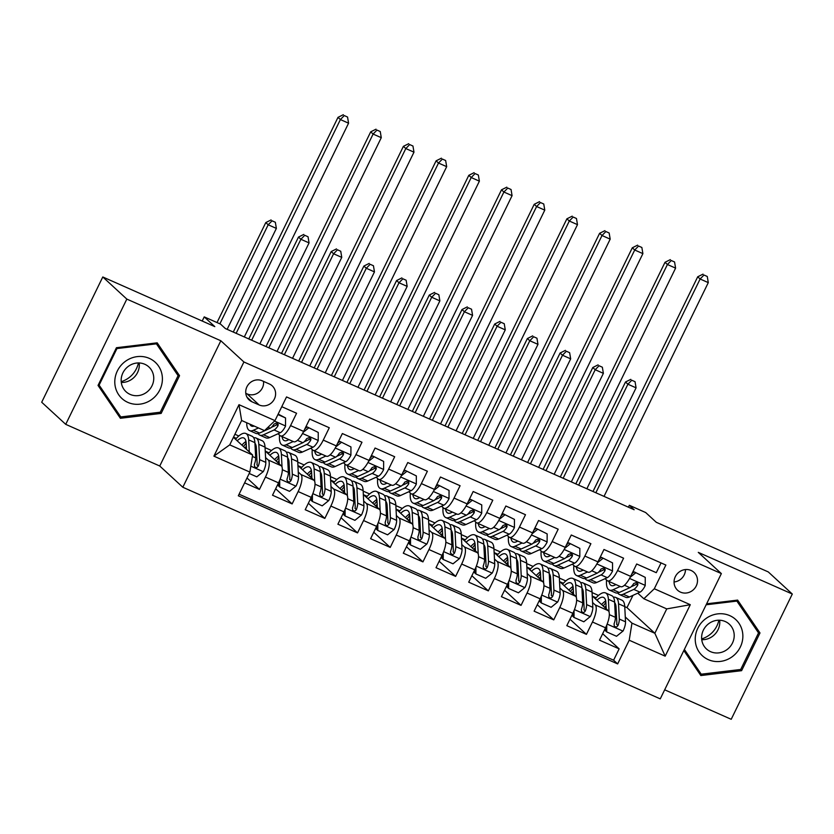<?xml version="1.0" encoding="UTF-8"?>
<svg xmlns="http://www.w3.org/2000/svg" width="834" height="834" viewBox="0 0 834 834"><rect width="100%" height="100%" fill="white"/><g stroke="black" fill="none" stroke-linecap="round" stroke-linejoin="round"><path stroke-width="1.25" d="M691.063 570.466A12.124 11.374 132.6 0 0 676.249 575.053A12.124 11.374 132.6 0 0 677.573 590.222A12.124 11.374 132.6 0 0 680.502 592.13A12.124 11.374 132.6 0 0 695.316 587.543A12.124 11.374 132.6 0 0 693.992 572.385A12.124 11.374 132.6 0 0 691.063 570.466M664.677 689.812L731.209 719.294L792.3 594.037L768.27 571.926L656.264 522.282L645.693 512.556L629.336 505.3L628.419 507.187M182.823 487.254L660.257 698.861L721.358 573.594L243.914 361.987L182.823 487.254L159.753 466.018L220.843 340.762L126.831 299.093L65.73 424.35L159.753 466.018M65.73 424.35L41.7 402.238L102.79 276.971L214.797 326.615L204.226 316.889L202.203 321.027M126.831 299.093L102.79 276.971M661.049 562.929L656.295 572.687L636.676 563.992L630.65 576.346L617.567 570.55A15.148 4.983 113.9 0 1 607.579 580.86A15.148 4.983 113.9 0 1 607.121 580.547L605.067 578.671M617.567 570.55L623.592 558.196L603.972 549.491L597.947 561.855L584.863 556.059A15.148 4.983 113.9 0 1 574.876 566.369A15.148 4.983 113.9 0 1 574.418 566.057L572.374 564.18M584.863 556.059L590.889 543.695L571.269 535.001L565.244 547.354L552.16 541.558A15.148 4.983 113.9 0 1 542.183 551.868A15.148 4.983 113.9 0 1 541.714 551.566L539.671 549.679M552.16 541.558L558.186 529.204L538.566 520.51L532.54 532.863L519.457 527.067A15.148 4.983 113.9 0 1 509.48 537.377A15.148 4.983 113.9 0 1 509.011 537.075L506.968 535.188M519.457 527.067L525.493 514.714L505.863 506.019L499.837 518.373L486.764 512.576A15.148 4.983 113.9 0 1 476.777 522.887A15.148 4.983 113.9 0 1 476.308 522.574L474.265 520.697M486.764 512.576L492.79 500.212L473.17 491.518L467.144 503.882L454.061 498.075A15.148 4.983 113.9 0 1 444.074 508.396A15.148 4.983 113.9 0 1 443.605 508.083L441.561 506.196M454.061 498.075L460.087 485.722L440.467 477.027L434.441 489.381L421.358 483.584A15.148 4.983 113.9 0 1 411.37 493.895A15.148 4.983 113.9 0 1 410.912 493.592L408.858 491.706M421.358 483.584L427.383 471.231L407.763 462.536L401.738 474.89L388.654 469.094A15.148 4.983 113.9 0 1 378.667 479.404A15.148 4.983 113.9 0 1 378.209 479.091L376.165 477.215M388.654 469.094L394.68 456.74L375.06 448.035L369.035 460.399L355.951 454.603A15.148 4.983 113.9 0 1 345.974 464.913A15.148 4.983 113.9 0 1 345.505 464.601L343.462 462.724M355.951 454.603L361.977 442.239L342.357 433.544L336.331 445.898L323.258 440.102A15.148 4.983 113.9 0 1 313.271 450.412A15.148 4.983 113.9 0 1 312.802 450.11L310.759 448.223M323.258 440.102L329.284 427.748L309.664 419.054L303.628 431.407A15.148 4.983 113.9 0 1 293.651 441.718L280.568 435.921A15.148 4.983 113.9 0 1 280.099 435.619L278.056 433.732M244.612 482.865L259.426 489.422L246.989 477.986M265.233 451.006L281.298 465.789A15.148 4.983 113.9 0 1 278.535 482.865L272.509 495.229L292.129 503.924L275.658 488.766M297.926 465.497L313.991 480.28A15.148 4.983 -66.1 0 1 311.238 497.356L305.213 509.72L324.833 518.414L308.361 503.256M330.629 479.988L346.694 494.771A15.148 4.983 -66.1 0 1 343.942 511.857L337.906 524.211L357.536 532.905L341.064 517.747M363.332 494.489L379.397 509.272A15.148 4.983 -66.1 0 1 376.634 526.348L370.609 538.701L390.229 547.406L373.757 532.248M396.035 508.98L412.1 523.762A15.148 4.983 -66.1 0 1 409.338 540.839L403.312 553.203L422.932 561.897L406.46 546.739M428.739 523.471L444.803 538.253A15.148 4.983 -66.1 0 1 442.041 555.34L436.015 567.693L455.635 576.388L439.164 561.23M461.431 537.961L477.507 552.754A15.148 4.983 -66.1 0 1 474.744 569.831L468.718 582.184L488.338 590.879L471.867 575.731M494.135 552.462L510.199 567.245A15.148 4.983 -66.1 0 1 507.447 584.321L501.422 596.685L521.042 605.38L504.57 590.222M526.838 566.953L542.903 581.736A15.148 4.983 -66.1 0 1 540.151 598.812L534.114 611.176L553.745 619.87L537.273 604.713M559.541 581.444L575.606 596.227A15.148 4.983 -66.1 0 1 572.843 613.313L566.818 625.667L586.438 634.361L569.966 619.203M204.226 316.889L220.572 324.134L225.378 328.554L634.142 509.73L629.336 505.3M251.951 401.779L259.145 404.97A11.739 11.019 132.6 0 0 273.489 400.529A11.739 11.019 132.6 0 0 272.207 385.84A11.739 11.019 132.6 0 0 269.382 383.984L262.189 380.794A11.739 11.019 132.6 0 0 247.834 385.235A11.739 11.019 132.6 0 0 249.116 399.924A11.739 11.019 132.6 0 0 251.951 401.779L247.031 397.255M643.858 598.76L654.304 588.762L665.866 565.056L286.531 396.932L274.97 420.628L264.514 430.636L241.631 420.492L229.736 444.866L252.629 455.01L249.866 472.086L238.315 495.782L617.65 663.916L629.211 640.22L631.964 623.134L654.857 633.277L666.741 608.903L643.858 598.76L637.77 593.162M654.304 588.762L690.281 604.702L665.178 656.16L629.211 640.22M249.866 472.086L213.9 456.146L238.993 404.688L274.97 420.628M582.184 592.922L583.425 594.058M592.578 602.482L595.226 604.931A15.148 4.983 113.9 0 1 592.463 622.008L586.438 634.361M592.244 595.945L608.309 610.728L595.226 604.931M549.481 578.431L550.721 579.567M559.875 587.991L562.523 590.43A15.148 4.983 113.9 0 1 559.77 607.517L553.745 619.87M516.778 563.93L518.018 565.077M527.171 573.5L529.83 575.94A15.148 4.983 113.9 0 1 527.067 593.016L521.042 605.38M484.074 549.439L485.315 550.586M494.468 559.009L497.127 561.449A15.148 4.983 113.9 0 1 494.364 578.525L488.338 590.879M451.371 534.948L452.612 536.085M461.765 544.508L464.423 546.948A15.148 4.983 113.9 0 1 461.661 564.034L455.635 576.388M418.668 520.447L419.909 521.594M429.072 530.017L431.72 532.457A15.148 4.983 113.9 0 1 428.957 549.543L422.932 561.897M385.975 505.957L387.216 507.103M396.369 515.527L399.017 517.966A15.148 4.983 113.9 0 1 396.265 535.042L390.229 547.406M353.272 491.466L354.513 492.602M363.666 501.026L366.314 503.475A15.148 4.983 113.9 0 1 363.561 520.552L357.536 532.905M320.569 476.975L321.809 478.111M330.962 486.535L333.621 488.974A15.148 4.983 113.9 0 1 330.858 506.061L324.833 518.414M287.866 462.474L289.106 463.621M298.259 472.044L300.918 474.483A15.148 4.983 113.9 0 1 298.155 491.56L292.129 503.924M255.162 447.983L256.403 449.13M265.556 457.553L268.214 459.993A15.148 4.983 113.9 0 1 265.452 477.069L259.426 489.422M239.087 494.208L613.615 660.194L619.141 648.862L602.669 633.704M608.309 610.728A15.148 4.983 -66.1 0 1 605.547 627.804L599.521 640.158L619.141 648.862M281.767 406.69L296.581 413.257L290.555 425.611A15.148 4.983 113.9 0 1 280.568 435.921M233.416 437.329L252.629 455.01M220.843 340.762L243.914 361.987M792.3 594.037L698.287 552.369L721.358 573.594M624.749 606.641L626.98 607.632L654.857 633.277L665.178 656.16M626.98 607.632L632.964 595.361M614.877 607.413L616.117 608.559M625.271 616.983L631.964 623.134M234.907 434.264L238.795 435.994M265.056 447.629L271.498 450.485M297.759 462.13L304.202 464.976M330.462 476.621L336.905 479.477M363.165 491.111L369.608 493.968M395.858 505.602L402.301 508.459M428.561 520.103L435.004 522.96M461.265 534.594L467.707 537.45M493.968 549.085L500.41 551.941M526.671 563.586L533.114 566.432M559.374 578.077L565.817 580.933M592.067 592.567L598.51 595.424M233.53 437.099L236.376 438.361M245.008 442.187L246.155 442.698M265.525 451.277L269.08 452.852M277.701 456.678L278.858 457.188M298.228 465.768L301.783 467.353M310.404 471.168L311.562 471.679M313.271 450.412L326.355 456.219A15.148 4.983 -66.1 0 0 336.331 445.898M330.931 480.269L334.486 481.844M343.108 485.659L344.265 486.18M345.974 464.913L359.047 470.71A15.148 4.983 -66.1 0 0 369.035 460.399M363.634 494.76L367.189 496.334M375.811 500.16L376.968 500.671M378.667 479.404L391.751 485.2A15.148 4.983 -66.1 0 0 401.738 474.89M396.327 509.251L399.882 510.825M408.514 514.651L409.671 515.162M411.37 493.895L424.454 499.691A15.148 4.983 -66.1 0 0 434.441 489.381M429.03 523.752L432.585 525.326M441.217 529.142L442.364 529.653M444.074 508.396L457.157 514.192A15.148 4.983 -66.1 0 0 467.144 503.882M461.734 538.243L465.289 539.817M473.91 543.643L475.067 544.154M476.777 522.887L489.86 528.683A15.148 4.983 -66.1 0 0 499.837 518.373M494.437 552.734L497.992 554.308M506.613 558.134L507.77 558.644M509.48 537.377L522.564 543.174A15.148 4.983 -66.1 0 0 532.54 532.863M527.14 567.224L530.695 568.809M539.317 572.624L540.474 573.135M542.183 551.868L555.256 557.675A15.148 4.983 -66.1 0 0 565.244 547.354M559.843 581.725L563.398 583.3M572.02 587.115L573.177 587.636M574.876 566.369L587.96 572.166A15.148 4.983 -66.1 0 0 597.947 561.855M592.536 596.216L596.091 597.79M604.723 601.616L605.87 602.127M613.615 660.194L617.65 663.916M607.579 580.86L620.663 586.656A15.148 4.983 -66.1 0 0 630.65 576.346M241.631 420.492L238.993 404.688M229.736 444.866L213.9 456.146M690.281 604.702L666.741 608.903M245.79 393.314L247.125 393.909A11.739 11.019 132.6 0 0 258.748 392.345A11.739 11.019 132.6 0 0 263.523 381.388M674.06 581.976A12.124 11.374 132.6 0 0 685.485 569.559M120.388 418.282L161.15 413.414L179.55 375.686L157.188 342.837L116.437 347.715L98.037 385.433L120.388 418.282M683.828 650.541L700.841 675.55L741.603 670.672L759.993 632.954L737.642 600.105L706.617 603.816M156.25 343.671L155.791 343.003M175.693 372.131L179.55 375.686M159.899 412.257L161.15 413.414M736.693 600.928L736.245 600.271M756.136 629.399L759.993 632.954M740.342 669.514L741.603 670.672M254.193 426.059A24.05 7.902 113.9 0 1 251.587 426.101A24.05 7.902 113.9 0 1 249.877 424.141M258.477 427.957L253.348 430.292A28.971 9.528 113.9 0 1 249.595 430.605A28.971 9.528 113.9 0 1 246.718 422.744M277.92 414.571L285.541 417.949L285.509 426.164A10.039 3.294 113.9 0 1 280.276 432.721L269.705 437.548A28.971 9.528 113.9 0 1 265.942 437.85L259.728 435.098A28.971 9.528 -66.1 0 0 263.492 434.785L274.063 429.969A10.039 3.294 -66.1 0 0 277.941 425.84L278.212 424.464L276.867 422.963L274.011 424.099A10.039 3.294 113.9 0 1 270.143 428.228L259.562 433.054A28.971 9.528 113.9 0 1 255.809 433.357L249.595 430.605M285.541 417.949L278.16 414.081M258.071 433.544A28.971 9.528 -66.1 0 0 259.728 435.098M277.941 425.84L276.554 424.569A5.108 1.678 113.9 0 1 275.418 425.517L271.415 427.342M244.32 336.946L348.57 123.192L340.397 119.564L337.999 117.354L233.28 332.057M236.137 333.329L340.397 119.564L344.275 115.582L347.549 117.041L344.275 115.582M343.316 114.706L337.999 117.354M348.57 123.192L347.549 117.041M249.199 473.472L256.809 476.85L263.377 471.533A10.039 3.294 -66.1 0 0 265.806 462.39L265.035 447.128A28.971 9.528 -66.1 0 0 262.178 440.738L255.965 437.986A28.971 9.528 -66.1 0 0 253.703 437.798M256.132 445.992A24.05 7.902 -66.1 0 0 255.1 446.711M249.293 451.934L248.678 439.872A28.971 9.528 -66.1 0 0 245.832 433.492A28.971 9.528 -66.1 0 0 235.553 439.299M246.51 449.38L246.197 443.292A24.05 7.902 -66.1 0 0 243.841 437.986A24.05 7.902 -66.1 0 0 237.19 440.8M245.832 433.492L252.045 436.245A28.971 9.528 113.9 0 1 254.891 442.635L255.673 457.897A10.039 3.294 113.9 0 1 254.36 464.392L254.547 466.602L255.663 467.467L257.091 467.405L258.29 466.123A10.039 3.294 -66.1 0 0 259.593 459.638L258.821 444.366A28.971 9.528 -66.1 0 0 255.965 437.986M246.197 443.208A28.971 9.528 -66.1 0 0 243.476 446.586M244.925 447.921A24.05 7.902 113.9 0 1 246.353 446.284M254.923 443.188A24.05 7.902 113.9 0 1 256.34 447.785L257.112 463.058A5.108 1.678 113.9 0 1 256.903 464.851L258.29 466.123M245.999 441.499A24.05 7.902 -66.1 0 0 241.891 445.127M227.14 329.336L276.367 228.412L268.183 224.784L265.785 222.574L217.017 322.56M219.884 323.821L268.183 224.784L272.061 220.812L275.335 222.261L272.061 220.812M271.102 219.926L265.785 222.574M276.367 228.412L275.335 222.261M149.328 358.38A24.613 23.112 132.6 0 0 117.344 370.963A24.613 23.112 132.6 0 0 127.863 402.395A24.613 23.112 132.6 0 0 159.857 389.801A24.613 23.112 132.6 0 0 149.328 358.38M144.814 364.27A16.857 15.815 132.6 0 0 124.203 370.65A16.857 15.815 132.6 0 0 126.049 391.74A16.857 15.815 132.6 0 0 130.114 394.399A16.857 15.815 132.6 0 0 150.714 388.018A16.857 15.815 132.6 0 0 148.869 366.939A16.857 15.815 132.6 0 0 144.814 364.27M160.264 412.215L120.774 416.937L99.11 385.11L116.937 348.56L156.427 343.837L178.09 375.665L160.264 412.215M117.302 413.737L120.774 416.937M98.475 384.526L99.11 385.11M116.301 347.976L116.937 348.56M155.551 343.035L156.427 343.837M138.402 362.946A23.675 22.216 -47.4 0 1 121.211 381.638M139.195 362.967A16.857 15.815 -47.4 0 1 121.295 382.431M718.856 620.215A23.675 22.216 -47.4 0 1 708.994 635.289A23.675 22.216 -47.4 0 1 701.655 638.907M706.012 618.484A24.613 23.112 132.6 0 0 699.121 651.99A24.613 23.112 132.6 0 0 732.096 656.806A24.613 23.112 132.6 0 0 738.976 623.3A24.613 23.112 132.6 0 0 706.012 618.484M708.983 623.488A16.857 15.815 132.6 0 0 706.502 649.008A16.857 15.815 132.6 0 0 726.841 649.717A16.857 15.815 132.6 0 0 729.323 624.197A16.857 15.815 132.6 0 0 708.983 623.488M719.648 620.225A16.857 15.815 -47.4 0 1 712.403 636.436A16.857 15.815 -47.4 0 1 701.738 639.688M706.148 604.775L736.881 601.095L758.533 632.923L740.707 669.473L701.217 674.195L684.37 649.436M697.745 671.005L701.217 674.195M736.005 600.292L736.881 601.095M288.95 439.643L287.407 440.342A24.05 7.902 113.9 0 1 284.29 440.602A24.05 7.902 113.9 0 1 282.048 436.578M293.214 441.53L286.052 444.793A28.971 9.528 113.9 0 1 282.299 445.095A28.971 9.528 113.9 0 1 279.536 435.087M318.244 432.439L307.183 426.935L318.244 432.439L318.213 440.654A10.039 3.294 113.9 0 1 312.979 447.212L302.408 452.038A28.971 9.528 113.9 0 1 298.645 452.351L292.432 449.589A28.971 9.528 -66.1 0 0 296.195 449.286L306.766 444.459A10.039 3.294 -66.1 0 0 310.644 440.331L310.915 438.955L309.57 437.454L306.714 438.59A10.039 3.294 113.9 0 1 302.846 442.718L292.265 447.545A28.971 9.528 113.9 0 1 288.512 447.858L282.299 445.095M308.434 428.092L303.149 432.366M304.921 428.77L307.183 426.935M290.774 448.046A28.971 9.528 -66.1 0 0 292.432 449.589M288.262 439.33A24.05 7.902 -66.1 0 0 288.356 439.914M310.644 440.331L309.258 439.059A5.108 1.678 113.9 0 1 308.121 440.008L304.118 441.843M277.013 351.437L381.274 137.683L373.1 134.055L370.692 131.845L265.983 346.548M268.84 347.82L373.1 134.055L376.978 130.083L380.252 131.532L376.978 130.083M376.019 129.197L370.692 131.845M381.274 137.683L380.252 131.532M321.653 454.134L320.11 454.832A24.05 7.902 113.9 0 1 316.993 455.093A24.05 7.902 113.9 0 1 314.752 451.069M325.906 456.021L318.755 459.284A28.971 9.528 113.9 0 1 315.002 459.597A28.971 9.528 113.9 0 1 312.239 449.589M350.947 446.93L339.886 441.436L350.947 446.93L350.906 455.156A10.039 3.294 113.9 0 1 345.683 461.702L335.112 466.529A28.971 9.528 113.9 0 1 331.348 466.842L325.135 464.09A28.971 9.528 -66.1 0 0 328.898 463.777L339.469 458.95A10.039 3.294 -66.1 0 0 343.337 454.832L343.618 453.446L342.274 451.945L339.417 453.091A10.039 3.294 113.9 0 1 335.539 457.209L324.968 462.036A28.971 9.528 113.9 0 1 321.215 462.349L315.002 459.597M341.137 442.583L335.852 446.857M337.624 443.261L339.886 441.436M323.477 462.536A28.971 9.528 -66.1 0 0 325.135 464.09M320.965 453.832A24.05 7.902 -66.1 0 0 321.059 454.405M343.337 454.832L341.961 453.55A5.108 1.678 113.9 0 1 340.825 454.509L336.811 456.334M309.716 365.938L413.977 152.174L405.804 148.556L403.395 146.336L298.676 361.039M301.543 362.31L405.804 148.556L409.682 144.574L412.945 146.023L409.682 144.574M408.723 143.688L403.395 146.336M413.977 152.174L412.945 146.023M354.356 468.625L352.813 469.333A24.05 7.902 113.9 0 1 349.696 469.584A24.05 7.902 113.9 0 1 347.455 465.57M358.61 470.512L351.458 473.775A28.971 9.528 113.9 0 1 347.705 474.087A28.971 9.528 113.9 0 1 344.942 464.079M383.64 461.421L372.589 455.927L383.64 461.421L383.609 469.646A10.039 3.294 113.9 0 1 378.386 476.204L367.804 481.02A28.971 9.528 113.9 0 1 364.051 481.333L357.838 478.58A28.971 9.528 -66.1 0 0 361.591 478.268L372.173 473.451A10.039 3.294 -66.1 0 0 376.04 469.323L376.322 467.947L374.966 466.446L372.12 467.582A10.039 3.294 113.9 0 1 368.242 471.71L357.671 476.527A28.971 9.528 113.9 0 1 353.918 476.839L347.705 474.087M373.83 457.074L368.555 461.348M370.317 457.762L372.589 455.927M356.181 477.027A28.971 9.528 -66.1 0 0 357.838 478.58M353.668 468.322A24.05 7.902 -66.1 0 0 353.762 468.896M376.04 469.323L374.654 468.051A5.108 1.678 113.9 0 1 373.528 469L369.514 470.824M342.42 380.429L446.68 166.664L438.507 163.047L436.099 160.837L331.379 375.54M334.246 376.801L438.507 163.047L442.385 159.065L445.648 160.514L442.385 159.065M441.415 158.189L436.099 160.837M446.68 166.664L445.648 160.514M387.059 483.115L385.517 483.824A24.05 7.902 113.9 0 1 382.399 484.074A24.05 7.902 113.9 0 1 380.148 480.061M391.313 485.002L384.161 488.276A28.971 9.528 113.9 0 1 380.398 488.578A28.971 9.528 113.9 0 1 377.635 478.57M416.343 475.922L405.282 470.418L416.343 475.922L416.312 484.137A10.039 3.294 113.9 0 1 411.079 490.694L400.508 495.521A28.971 9.528 113.9 0 1 396.755 495.823L390.541 493.071A28.971 9.528 -66.1 0 0 394.294 492.769L404.865 487.942A10.039 3.294 -66.1 0 0 408.743 483.814L408.775 481.791L407.67 480.937L404.824 482.073A10.039 3.294 113.9 0 1 400.946 486.201L390.375 491.028A28.971 9.528 113.9 0 1 386.611 491.33L380.398 488.578M406.533 471.575L401.258 475.849M403.02 472.252L405.282 470.418M388.884 491.518A28.971 9.528 -66.1 0 0 390.541 493.071M386.361 482.813A24.05 7.902 -66.1 0 0 386.465 483.386M408.743 483.814L407.357 482.542A5.108 1.678 113.9 0 1 406.231 483.491L402.217 485.325M375.123 394.92L479.383 181.166L471.2 177.538L468.802 175.328L364.083 390.031M366.95 391.302L471.2 177.538L475.078 173.566L478.351 175.015L475.078 173.566M474.119 172.68L468.802 175.328M479.383 181.166L478.351 175.015M279.724 480.207L279.703 486.993L289.513 491.341L296.08 486.024A10.039 3.294 -66.1 0 0 298.509 476.881L297.728 461.619A28.971 9.528 -66.1 0 0 294.882 455.228L288.668 452.476A28.971 9.528 -66.1 0 0 286.406 452.289M288.835 460.493A24.05 7.902 -66.1 0 0 287.803 461.202M282.028 467.03L281.381 454.374A28.971 9.528 -66.1 0 0 278.535 447.983A28.971 9.528 -66.1 0 0 268.256 453.79M279.213 463.871L278.9 457.783A24.05 7.902 -66.1 0 0 276.534 452.487A24.05 7.902 -66.1 0 0 269.893 455.291M279.703 486.993L278.452 485.847L278.462 483.011M278.535 447.983L284.748 450.735A28.971 9.528 113.9 0 1 287.594 457.126L288.366 472.388A10.039 3.294 113.9 0 1 287.063 478.883L286.959 480.415L288.356 481.969L289.794 481.896L290.993 480.624A10.039 3.294 -66.1 0 0 292.296 474.129L291.514 458.867A28.971 9.528 -66.1 0 0 288.668 452.476M278.9 457.699A28.971 9.528 -66.1 0 0 276.179 461.087M277.628 462.411A24.05 7.902 113.9 0 1 279.056 460.775M287.626 457.678A24.05 7.902 113.9 0 1 289.044 462.276L289.815 477.548A5.108 1.678 113.9 0 1 289.606 479.352L290.993 480.624M278.702 456A24.05 7.902 -66.1 0 0 274.594 459.628M259.843 343.827L309.06 242.903L300.886 239.285L298.489 237.065L248.803 338.938M251.66 340.209L300.886 239.285L304.764 235.303L308.038 236.752L304.764 235.303M303.805 234.417L298.489 237.065M309.06 242.903L308.038 236.752M312.427 494.708L312.406 501.495L322.216 505.842L328.784 500.515A10.039 3.294 -66.1 0 0 331.213 491.382L330.431 476.11A28.971 9.528 -66.1 0 0 327.585 469.719L321.371 466.967A28.971 9.528 -66.1 0 0 319.109 466.779M321.538 474.984A24.05 7.902 -66.1 0 0 320.506 475.693M314.731 481.531L314.084 468.864A28.971 9.528 -66.1 0 0 311.238 462.474A28.971 9.528 -66.1 0 0 300.959 468.281M311.916 478.362L311.603 472.284A24.05 7.902 -66.1 0 0 309.237 466.977A24.05 7.902 -66.1 0 0 302.596 469.792M312.406 501.495L311.155 500.337L311.165 497.512M311.238 462.474L317.452 465.226A28.971 9.528 113.9 0 1 320.298 471.617L321.069 486.889A10.039 3.294 113.9 0 1 319.766 493.374L319.943 495.594L321.059 496.459L322.487 496.386L323.696 495.115A10.039 3.294 -66.1 0 0 324.999 488.62L324.217 473.358A28.971 9.528 -66.1 0 0 321.371 466.967M311.603 472.2A28.971 9.528 -66.1 0 0 308.882 475.578M310.331 476.912A24.05 7.902 113.9 0 1 311.76 475.276M320.329 472.169A24.05 7.902 113.9 0 1 321.736 476.777L322.518 492.039A5.108 1.678 113.9 0 1 322.31 493.843L323.696 495.115M311.395 470.491A24.05 7.902 -66.1 0 0 307.298 474.119M292.536 358.318L341.763 257.393L333.59 253.776L331.192 251.566L281.506 353.428M284.363 354.7L333.59 253.776L337.468 249.793L340.741 251.243L337.468 249.793M336.509 248.907L331.192 251.566M341.763 257.393L340.741 251.243M345.13 509.199L345.099 515.985L354.919 520.333L361.487 515.005A10.039 3.294 -66.1 0 0 363.905 505.873L363.134 490.601A28.971 9.528 -66.1 0 0 360.288 484.22L354.075 481.468A28.971 9.528 -66.1 0 0 351.812 481.27M354.242 489.475A24.05 7.902 -66.1 0 0 353.209 490.183M347.424 496.022L346.788 483.355A28.971 9.528 -66.1 0 0 343.931 476.975A28.971 9.528 -66.1 0 0 333.663 482.771M344.619 492.863L344.306 486.775A24.05 7.902 -66.1 0 0 341.94 481.468A24.05 7.902 -66.1 0 0 335.299 484.283M345.099 515.985L343.858 514.839L343.869 512.003M343.931 476.975L350.144 479.727A28.971 9.528 113.9 0 1 353.001 486.107L353.772 501.38A10.039 3.294 113.9 0 1 352.469 507.864L352.646 510.085L353.762 510.95L355.19 510.888L356.389 509.605A10.039 3.294 -66.1 0 0 357.692 503.121L356.921 487.848A28.971 9.528 -66.1 0 0 354.075 481.468M344.296 486.691A28.971 9.528 -66.1 0 0 341.586 490.069M343.035 491.403A24.05 7.902 113.9 0 1 344.452 489.767M353.022 486.66A24.05 7.902 113.9 0 1 354.44 491.268L355.221 506.53A5.108 1.678 113.9 0 1 355.013 508.333L356.389 509.605M344.098 484.981A24.05 7.902 -66.1 0 0 340.001 488.609M325.239 372.819L374.466 271.894L366.293 268.267L363.885 266.056L314.199 367.919M317.066 369.191L366.293 268.267L370.171 264.295L373.444 265.744L370.171 264.295M369.212 263.408L363.885 266.056M374.466 271.894L373.444 265.744M377.833 523.689L377.802 530.476L387.612 534.823L394.19 529.507A10.039 3.294 -66.1 0 0 396.609 520.364L395.837 505.102A28.971 9.528 -66.1 0 0 392.991 498.711L386.778 495.959A28.971 9.528 -66.1 0 0 384.505 495.771M386.945 503.965A24.05 7.902 -66.1 0 0 385.902 504.685M380.127 510.512L379.491 497.856A28.971 9.528 -66.1 0 0 376.634 491.466A28.971 9.528 -66.1 0 0 366.355 497.272M377.312 507.353L377.01 501.265A24.05 7.902 -66.1 0 0 374.643 495.969A24.05 7.902 -66.1 0 0 367.992 498.774M377.802 530.476L376.551 529.329L376.561 526.494M376.634 491.466L382.848 494.218A28.971 9.528 113.9 0 1 385.704 500.608L386.476 515.871A10.039 3.294 113.9 0 1 385.172 522.365L385.35 524.576L386.465 525.441L387.893 525.378L389.092 524.106A10.039 3.294 -66.1 0 0 390.395 517.612L389.624 502.349A28.971 9.528 -66.1 0 0 386.778 495.959M376.999 501.182A28.971 9.528 -66.1 0 0 374.289 504.56M375.727 505.894A24.05 7.902 113.9 0 1 377.156 504.257M385.725 501.161A24.05 7.902 113.9 0 1 387.143 505.758L387.914 521.031A5.108 1.678 113.9 0 1 387.706 522.824L389.092 524.106M376.801 499.472A24.05 7.902 -66.1 0 0 372.704 503.111M357.942 387.31L407.169 286.385L398.996 282.757L396.588 280.547L346.902 382.42M349.769 383.682L398.996 282.757L402.874 278.785L406.137 280.234L402.874 278.785M401.905 277.899L396.588 280.547M407.169 286.385L406.137 280.234M419.752 497.617L418.22 498.315A24.05 7.902 113.9 0 1 415.103 498.576A24.05 7.902 113.9 0 1 412.851 494.552M424.016 499.503L416.864 502.766A28.971 9.528 113.9 0 1 413.101 503.079A28.971 9.528 113.9 0 1 410.338 493.071M449.046 490.413L437.986 484.919L449.046 490.413L449.015 498.628A10.039 3.294 113.9 0 1 443.782 505.185L433.211 510.012A28.971 9.528 113.9 0 1 429.458 510.325L423.245 507.572A28.971 9.528 -66.1 0 0 426.998 507.26L437.569 502.433A10.039 3.294 -66.1 0 0 441.447 498.305L441.718 496.928L440.373 495.427L437.516 496.574A10.039 3.294 113.9 0 1 433.649 500.692L423.078 505.519A28.971 9.528 113.9 0 1 419.314 505.831L413.101 503.079M439.237 486.066L433.961 490.34M435.723 486.743L437.986 484.919M421.577 506.019A28.971 9.528 -66.1 0 0 423.245 507.572M419.064 497.304A24.05 7.902 -66.1 0 0 419.168 497.888M441.447 498.305L440.06 497.033A5.108 1.678 113.9 0 1 438.924 497.981L434.921 499.816M407.826 409.421L512.076 195.656L503.903 192.028L501.505 189.818L396.786 404.521M399.653 405.793L503.903 192.028L507.781 188.057L511.054 189.506L507.781 188.057M506.822 187.17L501.505 189.818M512.076 195.656L511.054 189.506M410.536 538.18L410.505 544.967L420.315 549.314L426.893 543.997A10.039 3.294 -66.1 0 0 429.312 534.865L428.54 519.592A28.971 9.528 -66.1 0 0 425.684 513.202L419.471 510.45A28.971 9.528 -66.1 0 0 417.208 510.262M419.638 518.467A24.05 7.902 -66.1 0 0 418.605 519.175M412.83 525.013L412.184 512.347A28.971 9.528 -66.1 0 0 409.338 505.957A28.971 9.528 -66.1 0 0 399.059 511.763M410.015 521.844L409.713 515.766A24.05 7.902 -66.1 0 0 407.346 510.46A24.05 7.902 -66.1 0 0 400.695 513.275M410.505 544.967L409.254 543.82L409.265 540.995M409.338 505.957L415.551 508.709A28.971 9.528 113.9 0 1 418.397 515.099L419.179 530.372A10.039 3.294 113.9 0 1 417.876 536.856L418.053 539.077L419.168 539.942L420.597 539.869L421.796 538.597A10.039 3.294 -66.1 0 0 423.099 532.102L422.327 516.84A28.971 9.528 -66.1 0 0 419.471 510.45M409.702 515.673A28.971 9.528 -66.1 0 0 406.992 519.061M408.431 520.385A24.05 7.902 113.9 0 1 409.859 518.748M418.428 515.652A24.05 7.902 113.9 0 1 419.846 520.249L420.617 535.522A5.108 1.678 113.9 0 1 420.409 537.325L421.796 538.597M409.504 513.973A24.05 7.902 -66.1 0 0 405.407 517.601M390.646 401.8L439.872 300.876L431.699 297.258L429.291 295.048L379.606 396.911M382.472 398.183L431.699 297.258L435.577 293.276L438.84 294.725L435.577 293.276M434.608 292.39L429.291 295.048M439.872 300.876L438.84 294.725M452.455 512.107L450.923 512.806A24.05 7.902 113.9 0 1 447.795 513.066A24.05 7.902 113.9 0 1 445.554 509.042M456.719 513.994L449.557 517.257A28.971 9.528 113.9 0 1 445.804 517.57A28.971 9.528 113.9 0 1 443.042 507.562M481.75 504.904L470.689 499.41L481.75 504.904L481.718 513.129A10.039 3.294 113.9 0 1 476.485 519.686L465.914 524.503A28.971 9.528 113.9 0 1 462.151 524.815L455.937 522.063A28.971 9.528 -66.1 0 0 459.701 521.75L470.272 516.924A10.039 3.294 -66.1 0 0 474.15 512.806L474.421 511.43L473.076 509.928L470.22 511.065A10.039 3.294 113.9 0 1 466.352 515.193L455.771 520.009A28.971 9.528 113.9 0 1 452.018 520.322L445.804 517.57M471.94 500.556L466.665 504.831M468.427 501.244L470.689 499.41M454.28 520.51A28.971 9.528 -66.1 0 0 455.937 522.063M451.767 511.805A24.05 7.902 -66.1 0 0 451.861 512.378M474.15 512.806L472.763 511.534A5.108 1.678 113.9 0 1 471.627 512.483L467.624 514.307M440.529 423.912L544.779 210.147L536.606 206.53L534.208 204.32L429.489 419.022M432.346 420.284L536.606 206.53L540.484 202.547L543.758 203.996L540.484 202.547M539.525 201.661L534.208 204.32M544.779 210.147L543.758 203.996M443.229 552.681L443.208 559.468L453.018 563.815L459.586 558.488A10.039 3.294 -66.1 0 0 462.015 549.356L461.244 534.083A28.971 9.528 -66.1 0 0 458.387 527.703L452.174 524.94A28.971 9.528 -66.1 0 0 449.912 524.753M452.341 532.957A24.05 7.902 -66.1 0 0 451.309 533.666M445.533 539.504L444.887 526.838A28.971 9.528 -66.1 0 0 442.041 520.447A28.971 9.528 -66.1 0 0 431.762 526.254M442.718 536.335L442.406 530.257A24.05 7.902 -66.1 0 0 440.05 524.951A24.05 7.902 -66.1 0 0 433.399 527.766M443.208 559.468L441.957 558.311L441.968 555.486M442.041 520.447L448.254 523.21A28.971 9.528 113.9 0 1 451.1 529.59L451.872 544.863A10.039 3.294 113.9 0 1 450.568 551.347L450.464 552.89L451.872 554.433L453.3 554.36L454.499 553.088A10.039 3.294 -66.1 0 0 455.802 546.604L455.03 531.331A28.971 9.528 -66.1 0 0 452.174 524.94M442.406 530.174A28.971 9.528 -66.1 0 0 439.685 533.552M441.134 534.886A24.05 7.902 113.9 0 1 442.562 533.249M451.131 530.143A24.05 7.902 113.9 0 1 452.549 534.75L453.321 550.013A5.108 1.678 113.9 0 1 453.112 551.816L454.499 553.088M442.208 528.464A24.05 7.902 -66.1 0 0 438.1 532.092M423.349 416.302L472.576 315.377L464.392 311.749L461.994 309.539L412.309 411.402M415.176 412.674L464.392 311.749L468.27 307.767L471.544 309.216L468.27 307.767M467.311 306.891L461.994 309.539M472.576 315.377L471.544 309.216M485.159 526.598L483.616 527.307A24.05 7.902 113.9 0 1 480.499 527.557A24.05 7.902 113.9 0 1 478.257 523.543M489.422 528.485L482.261 531.748A28.971 9.528 113.9 0 1 478.507 532.061A28.971 9.528 113.9 0 1 475.745 522.053M514.453 519.405L503.392 513.9L514.453 519.405L514.422 527.62A10.039 3.294 113.9 0 1 509.188 534.177L498.617 539.004A28.971 9.528 113.9 0 1 494.854 539.306L488.641 536.554A28.971 9.528 -66.1 0 0 492.404 536.241L502.975 531.425A10.039 3.294 -66.1 0 0 506.843 527.297L507.124 525.92L505.779 524.419L502.923 525.556A10.039 3.294 113.9 0 1 499.055 529.684L488.474 534.511A28.971 9.528 113.9 0 1 484.721 534.813L478.507 532.061M504.643 515.047L499.358 519.321M501.13 515.735L503.392 513.9M486.983 535.001A28.971 9.528 -66.1 0 0 488.641 536.554M484.471 526.296A24.05 7.902 -66.1 0 0 484.564 526.869M506.843 527.297L505.467 526.025A5.108 1.678 113.9 0 1 504.33 526.973L500.317 528.798M473.222 438.403L577.482 224.648L569.309 221.02L566.901 218.81L462.192 433.513M465.049 434.785L569.309 221.02L573.187 217.038L576.461 218.498L573.187 217.038M572.228 216.162L566.901 218.81M577.482 224.648L576.461 218.498M475.933 567.172L475.912 573.959L485.722 578.306L492.289 572.989A10.039 3.294 -66.1 0 0 494.718 563.847L493.937 548.584A28.971 9.528 -66.1 0 0 491.09 542.194L484.877 539.442A28.971 9.528 -66.1 0 0 482.615 539.254M485.044 547.448A24.05 7.902 -66.1 0 0 484.012 548.167M478.236 553.995L477.59 541.329A28.971 9.528 -66.1 0 0 474.744 534.948A28.971 9.528 -66.1 0 0 464.465 540.755M475.422 550.836L475.109 544.748A24.05 7.902 -66.1 0 0 472.742 539.442A24.05 7.902 -66.1 0 0 466.102 542.256M475.912 573.959L474.661 572.812L474.671 569.976M474.744 534.948L480.957 537.701A28.971 9.528 113.9 0 1 483.803 544.091L484.575 559.353A10.039 3.294 113.9 0 1 483.272 565.848L483.167 567.381L484.564 568.924L486.003 568.861L487.202 567.579A10.039 3.294 -66.1 0 0 488.505 561.094L487.723 545.822A28.971 9.528 -66.1 0 0 484.877 539.442M475.109 544.665A28.971 9.528 -66.1 0 0 472.388 548.042M473.837 549.377A24.05 7.902 113.9 0 1 475.265 547.74M483.835 544.644A24.05 7.902 113.9 0 1 485.252 549.241L486.024 564.514A5.108 1.678 113.9 0 1 485.815 566.307L487.202 567.579M474.911 542.955A24.05 7.902 -66.1 0 0 470.803 546.583M456.052 430.792L505.268 329.868L497.095 326.24L494.698 324.03L445.012 425.903M447.868 427.164L497.095 326.24L500.973 322.268L504.247 323.717L500.973 322.268M500.014 321.382L494.698 324.03M505.268 329.868L504.247 323.717M517.862 541.099L516.319 541.798A24.05 7.902 113.9 0 1 513.202 542.058A24.05 7.902 113.9 0 1 510.961 538.034M522.115 542.986L514.964 546.249A28.971 9.528 113.9 0 1 511.211 546.551A28.971 9.528 113.9 0 1 508.448 536.543M547.156 533.896L536.095 528.391L547.156 533.896L547.114 542.11A10.039 3.294 113.9 0 1 541.891 548.668L531.31 553.495A28.971 9.528 113.9 0 1 527.557 553.807L521.344 551.045A28.971 9.528 -66.1 0 0 525.097 550.742L535.678 545.916A10.039 3.294 -66.1 0 0 539.546 541.787L539.827 540.411L538.472 538.91L535.626 540.046A10.039 3.294 113.9 0 1 531.748 544.175L521.177 549.001A28.971 9.528 113.9 0 1 517.424 549.314L511.211 546.551M537.346 529.548L532.061 533.823M533.833 530.226L536.095 528.391M519.686 549.502A28.971 9.528 -66.1 0 0 521.344 551.045M517.174 540.786A24.05 7.902 -66.1 0 0 517.268 541.37M539.546 541.787L538.17 540.515A5.108 1.678 113.9 0 1 537.033 541.464L533.02 543.299M505.925 452.893L610.186 239.139L602.012 235.511L599.604 233.301L494.885 448.004M497.752 449.276L602.012 235.511L605.891 231.539L609.154 232.988L605.891 231.539M604.931 230.653L599.604 233.301M610.186 239.139L609.154 232.988M508.636 581.663L508.615 588.45L518.425 592.797L524.993 587.48A10.039 3.294 -66.1 0 0 527.422 578.337L526.64 563.075A28.971 9.528 -66.1 0 0 523.794 556.685L517.58 553.932A28.971 9.528 -66.1 0 0 515.318 553.745M517.747 561.949A24.05 7.902 -66.1 0 0 516.715 562.658M510.929 568.486L510.293 555.83A28.971 9.528 -66.1 0 0 507.447 549.439A28.971 9.528 -66.1 0 0 497.168 555.246M508.125 565.327L507.812 559.239A24.05 7.902 -66.1 0 0 505.446 553.943A24.05 7.902 -66.1 0 0 498.805 556.747M508.615 588.45L507.364 587.303L507.374 584.467M507.447 549.439L513.661 552.191A28.971 9.528 113.9 0 1 516.507 558.582L517.278 573.844A10.039 3.294 113.9 0 1 515.975 580.339L516.152 582.559L517.268 583.425L518.696 583.352L519.895 582.08A10.039 3.294 -66.1 0 0 521.208 575.585L520.426 560.323A28.971 9.528 -66.1 0 0 517.58 553.932M507.812 559.155A28.971 9.528 -66.1 0 0 505.091 562.543M506.54 563.867A24.05 7.902 113.9 0 1 507.969 562.231M516.527 559.134A24.05 7.902 113.9 0 1 517.945 563.732L518.727 579.005A5.108 1.678 113.9 0 1 518.519 580.808L519.895 582.08M507.604 557.456A24.05 7.902 -66.1 0 0 503.507 561.084M488.745 445.283L537.972 344.359L529.798 340.741L527.39 338.521L477.715 440.394M480.572 441.666L529.798 340.741L533.677 336.759L536.95 338.208L533.677 336.759M532.717 335.873L527.39 338.521M537.972 344.359L536.95 338.208M550.565 555.59L549.022 556.288A24.05 7.902 113.9 0 1 545.905 556.549A24.05 7.902 113.9 0 1 543.664 552.525M554.819 557.477L547.667 560.74A28.971 9.528 113.9 0 1 543.904 561.053A28.971 9.528 113.9 0 1 541.141 551.045M579.849 548.386L568.788 542.892L579.849 548.386L579.818 556.612A10.039 3.294 113.9 0 1 574.595 563.159L564.013 567.985A28.971 9.528 113.9 0 1 560.26 568.298L554.047 565.546A28.971 9.528 -66.1 0 0 557.8 565.233L568.381 560.406A10.039 3.294 -66.1 0 0 572.249 556.288L572.531 554.902L571.175 553.401L568.329 554.547A10.039 3.294 113.9 0 1 564.451 558.665L553.88 563.492A28.971 9.528 113.9 0 1 550.117 563.805L543.904 561.053M570.039 544.039L564.764 548.313M566.526 544.717L568.788 542.892M552.389 563.992A28.971 9.528 -66.1 0 0 554.047 565.546M549.877 555.288A24.05 7.902 -66.1 0 0 549.971 555.861M572.249 556.288L570.863 555.006A5.108 1.678 113.9 0 1 569.737 555.965L565.723 557.79M538.628 467.394L642.889 253.63L634.716 250.012L632.308 247.792L527.588 462.495M530.455 463.767L634.716 250.012L638.594 246.03L641.857 247.479L638.594 246.03M637.624 245.144L632.308 247.792M642.889 253.63L641.857 247.479M541.339 596.164L541.308 602.951L551.118 607.298L557.696 601.971A10.039 3.294 -66.1 0 0 560.114 592.838L559.343 577.566A28.971 9.528 -66.1 0 0 556.497 571.175L550.284 568.423A28.971 9.528 -66.1 0 0 548.021 568.235M550.45 576.44A24.05 7.902 -66.1 0 0 549.408 577.149M543.632 582.987L542.997 570.32A28.971 9.528 -66.1 0 0 540.14 563.93A28.971 9.528 -66.1 0 0 529.861 569.737M540.818 579.818L540.515 573.74A24.05 7.902 -66.1 0 0 538.149 568.434A24.05 7.902 -66.1 0 0 531.508 571.248M541.308 602.951L540.067 601.794L540.078 598.968M540.14 563.93L546.353 566.682A28.971 9.528 113.9 0 1 549.21 573.073L549.981 588.345A10.039 3.294 113.9 0 1 548.678 594.83L548.855 597.05L549.971 597.915L551.399 597.842L552.598 596.571A10.039 3.294 -66.1 0 0 553.901 590.076L553.13 574.814A28.971 9.528 -66.1 0 0 550.284 568.423M540.505 573.656A28.971 9.528 -66.1 0 0 537.794 577.034M539.244 578.369A24.05 7.902 113.9 0 1 540.661 576.732M549.231 573.625A24.05 7.902 113.9 0 1 550.649 578.233L551.43 593.495A5.108 1.678 113.9 0 1 551.222 595.299L552.598 596.571M540.307 571.947A24.05 7.902 -66.1 0 0 536.21 575.575M521.448 459.774L570.675 358.849L562.502 355.232L560.094 353.022L510.408 454.884M513.275 456.156L562.502 355.232L566.38 351.25L569.643 352.699L566.38 351.25M565.421 350.363L560.094 353.022M570.675 358.849L569.643 352.699M583.268 570.081L581.725 570.79A24.05 7.902 113.9 0 1 578.608 571.04A24.05 7.902 113.9 0 1 576.357 567.026M587.522 571.968L580.37 575.231A28.971 9.528 113.9 0 1 576.607 575.543A28.971 9.528 113.9 0 1 573.844 565.535M612.552 562.877L601.491 557.383L612.552 562.877L612.521 571.102A10.039 3.294 113.9 0 1 607.288 577.66L596.717 582.476A28.971 9.528 113.9 0 1 592.964 582.789L586.75 580.037A28.971 9.528 -66.1 0 0 590.503 579.724L601.074 574.907A10.039 3.294 -66.1 0 0 604.952 570.779L605.223 569.403L603.879 567.902L601.033 569.038A10.039 3.294 113.9 0 1 597.154 573.166L586.583 577.983A28.971 9.528 113.9 0 1 582.82 578.296L576.607 575.543M602.742 558.53L597.467 562.804M599.229 559.218L601.491 557.383M585.082 578.483A28.971 9.528 -66.1 0 0 586.75 580.037M582.57 569.778A24.05 7.902 -66.1 0 0 582.674 570.352M604.952 570.779L603.566 569.507A5.108 1.678 113.9 0 1 602.44 570.456L598.426 572.28M571.332 481.885L675.592 268.121L667.409 264.503L665.011 262.293L560.292 476.996M563.159 478.257L667.409 264.503L671.287 260.521L674.56 261.97L671.287 260.521M670.327 259.635L665.011 262.293M675.592 268.121L674.56 261.97M574.042 610.655L574.011 617.441L583.821 621.789L590.399 616.462A10.039 3.294 -66.1 0 0 592.818 607.329L592.046 592.057A28.971 9.528 -66.1 0 0 589.2 585.676L582.987 582.924A28.971 9.528 -66.1 0 0 580.714 582.726M583.143 590.931A24.05 7.902 -66.1 0 0 582.111 591.64M576.336 597.478L575.689 584.811A28.971 9.528 -66.1 0 0 572.843 578.431A28.971 9.528 -66.1 0 0 562.564 584.227M573.521 594.319L573.219 588.231A24.05 7.902 -66.1 0 0 570.852 582.924A24.05 7.902 -66.1 0 0 564.201 585.739M574.011 617.441L572.76 616.295L572.77 613.459M572.843 578.431L579.057 581.183A28.971 9.528 113.9 0 1 581.903 587.563L582.685 602.836A10.039 3.294 113.9 0 1 581.381 609.32L581.559 611.541L582.674 612.406L584.102 612.344L585.301 611.061A10.039 3.294 -66.1 0 0 586.604 604.577L585.833 589.304A28.971 9.528 -66.1 0 0 582.987 582.924M573.208 588.147A28.971 9.528 -66.1 0 0 570.498 591.525M571.936 592.859A24.05 7.902 113.9 0 1 573.365 591.223M581.934 588.116A24.05 7.902 113.9 0 1 583.352 592.724L584.123 607.986A5.108 1.678 113.9 0 1 583.915 609.79L585.301 611.061M573.01 586.438A24.05 7.902 -66.1 0 0 568.913 590.065M554.151 474.275L603.378 373.351L595.205 369.723L592.797 367.513L543.111 469.375M545.978 470.647L595.205 369.723L599.083 365.751L602.346 367.2L599.083 365.751M598.114 364.865L592.797 367.513M603.378 373.351L602.346 367.2M615.961 584.571L614.429 585.28A24.05 7.902 113.9 0 1 611.301 585.531A24.05 7.902 113.9 0 1 609.06 581.517M620.225 586.458L613.073 589.732A28.971 9.528 113.9 0 1 609.31 590.034A28.971 9.528 113.9 0 1 606.547 580.026M645.255 577.378L634.194 571.874L645.255 577.378L645.224 585.593A10.039 3.294 113.9 0 1 639.991 592.15L629.42 596.977A28.971 9.528 113.9 0 1 625.667 597.28L619.454 594.527A28.971 9.528 -66.1 0 0 623.206 594.225L633.777 589.398A10.039 3.294 -66.1 0 0 637.656 585.27L637.927 583.894L636.582 582.393L633.725 583.529A10.039 3.294 113.9 0 1 629.858 587.657L619.287 592.484A28.971 9.528 113.9 0 1 615.523 592.786L609.31 590.034M635.445 573.031L630.17 577.305M631.932 573.709L634.194 571.874M617.785 592.974A28.971 9.528 -66.1 0 0 619.454 594.527M615.273 584.269A24.05 7.902 -66.1 0 0 615.377 584.842M637.656 585.27L636.269 583.998A5.108 1.678 113.9 0 1 635.133 584.947L631.13 586.782M604.035 496.376L708.285 282.622L700.112 278.994L697.714 276.784L592.995 491.487M595.851 492.758L700.112 278.994L703.99 275.022L707.263 276.471L703.99 275.022M703.031 274.136L697.714 276.784M708.285 282.622L707.263 276.471M606.745 625.146L606.714 631.932L616.524 636.279L623.102 630.963A10.039 3.294 -66.1 0 0 625.521 621.82L624.749 606.558A28.971 9.528 -66.1 0 0 621.893 600.167L615.68 597.415A28.971 9.528 -66.1 0 0 613.417 597.227M615.846 605.421A24.05 7.902 -66.1 0 0 614.814 606.141M609.039 611.968L608.393 599.312A28.971 9.528 -66.1 0 0 605.547 592.922A28.971 9.528 -66.1 0 0 595.268 598.729M606.224 608.81L605.911 602.721A24.05 7.902 -66.1 0 0 603.555 597.425A24.05 7.902 -66.1 0 0 596.904 600.23M606.714 631.932L605.463 630.785L605.474 627.95M605.547 592.922L611.76 595.674A28.971 9.528 113.9 0 1 614.606 602.065L615.388 617.327A10.039 3.294 113.9 0 1 614.085 623.822L614.262 626.032L615.377 626.897L616.806 626.834L618.004 625.563A10.039 3.294 -66.1 0 0 619.308 619.068L618.536 603.806A28.971 9.528 -66.1 0 0 615.68 597.415M605.911 602.638A28.971 9.528 -66.1 0 0 603.191 606.016M604.64 607.35A24.05 7.902 113.9 0 1 606.068 605.713M614.637 602.617A24.05 7.902 113.9 0 1 616.055 607.215L616.826 622.487A5.108 1.678 113.9 0 1 616.618 624.28L618.004 625.563M605.713 600.928A24.05 7.902 -66.1 0 0 601.606 604.567M586.855 488.766L636.081 387.841L627.898 384.213L625.5 382.003L575.814 483.876M578.681 485.138L627.898 384.213L631.776 380.241L635.049 381.691L631.776 380.241M630.817 379.355L625.5 382.003M636.081 387.841L635.049 381.691M575.606 596.227L562.523 590.43M542.903 581.736L529.83 575.94M510.199 567.245L497.127 561.449M477.507 552.754L464.423 546.948M444.803 538.253L431.72 532.457M412.1 523.762L399.017 517.966M379.397 509.272L366.314 503.475M346.694 494.771L333.621 488.974M313.991 480.28L300.918 474.483M281.298 465.789L268.214 459.993M278.535 482.865L265.452 477.069M605.547 627.804L592.463 622.008M572.843 613.313L559.77 607.517M540.151 598.812L527.067 593.016M507.447 584.321L494.364 578.525M474.744 569.831L461.661 564.034M442.041 555.34L428.957 549.543M409.338 540.839L396.265 535.042M376.634 526.348L363.561 520.552M343.942 511.857L330.858 506.061M311.238 497.356L298.155 491.56M303.628 431.407L290.555 425.611M247.125 393.909L259.145 404.97M285.509 425.955L274.501 421.076M259.562 433.054L253.348 430.292M269.705 437.548L263.492 434.785M270.143 428.228L268.016 427.289M280.276 432.721L274.063 429.969M250.825 466.175L263.221 471.658M258.821 444.366L265.035 447.128M248.678 439.872L254.891 442.635M259.593 459.638L265.806 462.39M252.4 456.448L255.673 457.897M318.213 440.456L302.544 433.503M292.265 447.545L286.052 444.793M302.408 452.038L296.195 449.286M302.846 442.718L297.425 440.321M312.979 447.212L306.766 444.459M350.916 454.947L335.237 448.004M324.968 462.036L318.755 459.284M335.112 466.529L328.898 463.777M335.539 457.209L330.128 454.811M345.683 461.702L339.469 458.95M383.609 469.438L367.94 462.495M357.671 476.527L351.458 473.775M367.804 481.02L361.591 478.268M368.242 471.71L362.832 469.313M378.386 476.204L372.173 473.451M416.312 483.928L400.643 476.985M390.375 491.028L384.161 488.276M400.508 495.521L394.294 492.769M400.946 486.201L395.535 483.803M411.079 490.694L404.865 487.942M280.141 479.164L295.924 486.159M291.514 458.867L297.728 461.619M281.381 454.374L287.594 457.126M292.296 474.129L298.509 476.881M282.33 469.719L288.366 472.388M312.844 493.655L328.617 500.65M324.217 473.358L330.431 476.11M314.084 468.864L320.298 471.617M324.999 488.62L331.213 491.382M315.033 484.21L321.069 486.889M345.547 508.146L361.32 515.141M356.921 487.848L363.134 490.601M346.788 483.355L353.001 486.107M357.692 503.121L363.905 505.873M347.726 498.701L353.772 501.38M378.25 522.647L394.023 529.632M389.624 502.349L395.837 505.102M379.491 497.856L385.704 500.608M390.395 517.612L396.609 520.364M380.429 513.191L386.476 515.871M449.015 498.43L433.346 491.487M423.078 505.519L416.864 502.766M433.211 510.012L426.998 507.26M433.649 500.692L428.238 498.294M443.782 505.185L437.569 502.433M410.953 537.138L426.727 544.133M422.327 516.84L428.54 519.592M412.184 512.347L418.397 515.099M423.099 532.102L429.312 534.865M413.132 527.693L419.179 530.372M481.718 512.92L466.05 505.977M455.771 520.009L449.557 517.257M465.914 524.503L459.701 521.75M466.352 515.193L460.941 512.785M476.485 519.686L470.272 516.924M443.646 551.628L459.43 558.624M455.03 531.331L461.244 534.083M444.887 526.838L451.1 529.59M455.802 546.604L462.015 549.356M445.836 542.183L451.872 544.863M514.422 527.411L498.742 520.468M488.474 534.511L482.261 531.748M498.617 539.004L492.404 536.241M499.055 529.684L493.634 527.286M509.188 534.177L502.975 531.425M476.35 566.13L492.123 573.114M487.723 545.822L493.937 548.584M477.59 541.329L483.803 544.091M488.505 561.094L494.718 563.847M478.539 556.674L484.575 559.353M547.125 541.912L531.446 534.959M521.177 549.001L514.964 546.249M531.31 553.495L525.097 550.742M531.748 544.175L526.337 541.777M541.891 548.668L535.678 545.916M509.053 580.62L524.826 587.616M520.426 560.323L526.64 563.075M510.293 555.83L516.507 558.582M521.208 575.585L527.422 578.337M511.242 571.175L517.278 573.844M579.818 556.403L564.149 549.46M553.88 563.492L547.667 560.74M564.013 567.985L557.8 565.233M564.451 558.665L559.041 556.268M574.595 563.159L568.381 560.406M541.756 595.111L557.529 602.106M553.13 574.814L559.343 577.566M542.997 570.32L549.21 573.073M553.901 590.076L560.114 592.838M543.935 585.666L549.981 588.345M612.521 570.894L596.852 563.951M586.583 577.983L580.37 575.231M596.717 582.476L590.503 579.724M597.154 573.166L591.744 570.769M607.288 577.66L601.074 574.907M574.459 609.602L590.232 616.597M585.833 589.304L592.046 592.057M575.689 584.811L581.903 587.563M586.604 604.577L592.818 607.329M576.638 600.157L582.685 602.836M645.224 585.385L629.555 578.442M619.287 592.484L613.073 589.732M629.42 596.977L623.206 594.225M629.858 587.657L624.447 585.26M639.991 592.15L633.777 589.398M607.152 624.103L622.935 631.088M618.536 603.806L624.749 606.558M608.393 599.312L614.606 602.065M619.308 619.068L625.521 621.82M609.341 614.648L615.388 617.327"/></g></svg>
